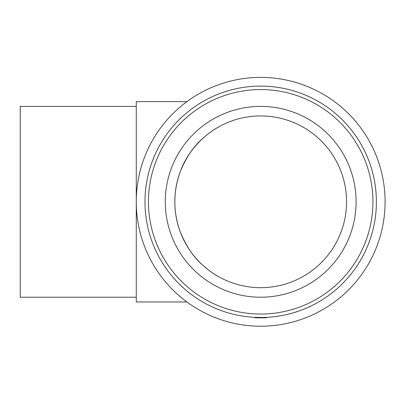 <?xml version="1.0" encoding="UTF-8"?>
<svg xmlns="http://www.w3.org/2000/svg" width="405" height="405" viewBox="0 0 405 405"><rect width="100%" height="100%" fill="white"/><g stroke="black" fill="none" stroke-linecap="round" stroke-linejoin="round"><path stroke-width="0.61" d="M136.267 297.214L20.25 297.214L20.25 106.393L136.267 106.393M186.907 101.625L136.267 101.625L136.267 301.983L186.907 301.983M218.346 127.099C208.236 132.622 189.13 147.207 180.286 171.649C173.026 191.752 173.026 211.856 180.281 231.959C186.26 246.392 193.676 257.403 202.546 264.997C193.676 257.403 186.26 246.392 180.286 231.959C173.026 211.856 173.026 191.752 180.281 171.649C186.26 157.221 193.676 146.205 202.546 138.611M218.346 276.509C214.184 274.372 208.914 270.535 202.546 264.997M266.45 317.368L266.409 317.824L254.958 317.824L254.917 317.368L264.5 317.449M256.866 317.449L254.917 317.368M260.683 326.217A124.416 124.416 0 0 0 368.428 139.598A124.416 124.416 0 0 0 152.938 139.598A124.416 124.416 0 0 0 260.683 326.217M260.683 317.51A115.703 115.703 0 0 0 360.885 143.952A115.703 115.703 0 0 0 160.481 143.952A115.703 115.703 0 0 0 260.683 317.51M260.683 314.042A112.236 112.236 0 0 0 357.883 145.689A112.236 112.236 0 0 0 163.483 145.689A112.236 112.236 0 0 0 260.683 314.042M260.683 297.214A95.408 95.408 0 0 0 343.308 154.102A95.408 95.408 0 0 0 178.058 154.102A95.408 95.408 0 0 0 260.683 297.214M260.683 287.677A85.87 85.87 0 0 0 335.046 158.871A85.87 85.87 0 0 0 186.32 158.871A85.87 85.87 0 0 0 260.683 287.677"/></g></svg>
